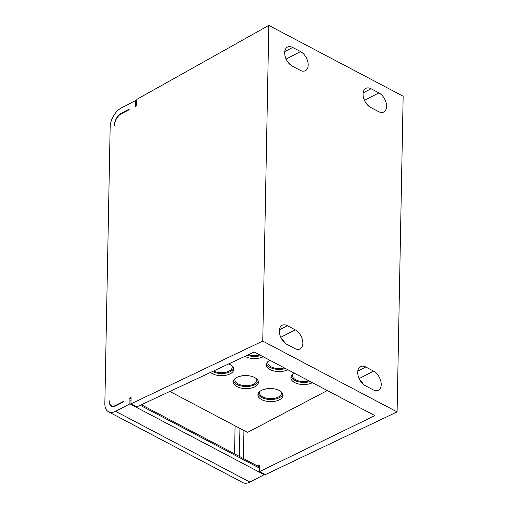 <?xml version="1.0" encoding="UTF-8"?>
<svg xmlns="http://www.w3.org/2000/svg" width="508" height="508" viewBox="0 0 508 508"><rect width="100%" height="100%" fill="white"/><g stroke="black" fill="none" stroke-linecap="round" stroke-linejoin="round"><path stroke-width="0.76" d="M259.829 391.452A10.986 5.74 -178.9 0 0 259.524 392.728A10.986 5.74 -178.9 0 0 266.3 398.183A10.986 5.74 -178.9 0 0 278.346 397.072A10.986 5.74 -178.9 0 0 281.489 393.154A10.986 5.74 -178.9 0 0 281.235 391.865M268.764 388.563L264.128 389.331M282.867 394.252A12.554 6.56 1.1 0 1 279.464 397.662A12.554 6.56 1.1 0 1 266.662 399.136A12.554 6.56 1.1 0 1 258.102 393.776M261.512 390.36A12.554 6.56 -178.9 0 0 257.918 394.843A12.554 6.56 -178.9 0 0 265.659 401.072A12.554 6.56 -178.9 0 0 279.419 399.802A12.554 6.56 -178.9 0 0 283.019 395.326A12.554 6.56 -178.9 0 0 275.272 389.09A12.554 6.56 -178.9 0 0 261.512 390.36M327.298 390.538L247.536 432.41L169.824 391.446M244.945 356.337A12.554 6.56 -178.9 0 0 263.138 356.743A12.554 6.56 -178.9 0 0 263.163 356.73M269.881 360.274A12.554 6.56 -178.9 0 0 269.856 360.286A12.554 6.56 -178.9 0 0 266.262 364.769A12.554 6.56 -178.9 0 0 274.002 370.999A12.554 6.56 -178.9 0 0 287.769 369.729A12.554 6.56 -178.9 0 0 287.795 369.716M294.513 373.253A12.554 6.56 -178.9 0 0 294.488 373.266A12.554 6.56 -178.9 0 0 290.894 377.749A12.554 6.56 -178.9 0 0 298.634 383.985A12.554 6.56 -178.9 0 0 312.395 382.708A12.554 6.56 -178.9 0 0 312.42 382.695M210.534 372.421A12.554 6.56 -178.9 0 0 230.162 373.837A12.554 6.56 -178.9 0 0 233.756 369.36A12.554 6.56 -178.9 0 0 228.664 363.944M236.88 377.38A12.554 6.56 -178.9 0 0 233.286 381.857A12.554 6.56 -178.9 0 0 241.027 388.093A12.554 6.56 -178.9 0 0 254.794 386.823A12.554 6.56 -178.9 0 0 258.388 382.34A12.554 6.56 -178.9 0 0 250.647 376.111A12.554 6.56 -178.9 0 0 236.88 377.38M255.892 465.093L257.416 465.176L258.166 465.957L259.632 465.182L259.505 471.615L374.891 415.627L254.203 352.012L136.747 406.908L130.956 403.854L262.75 341.09L268.815 25.4L403.155 96.215L397.097 411.899L262.75 341.09M287.039 60.833A10.986 6.75 -117.4 0 1 290.455 64.903M365.411 102.14A10.986 6.75 -117.4 0 1 368.821 106.21M136.773 101.06L135.693 100.495L135.617 104.508A4.705 2.781 117.8 0 1 135.198 106.578L136.677 105.81L136.804 99.377L268.815 25.4M256.057 465.182A4.705 2.781 117.8 0 1 257.531 465.239L257.41 465.176M258.166 465.957L258.343 466.052A4.705 2.781 117.8 0 1 258.528 466.484L141.389 404.743M258.343 466.052L259.601 466.712M131.051 398.951L129.603 398.189A4.705 2.781 117.8 0 1 129.946 399.866L131.026 400.431M129.946 399.866L129.87 403.879L115.576 411.283A15.691 9.277 117.8 0 1 108.522 411.785L242.862 482.6A15.691 9.277 -62.2 0 0 249.923 482.098L264.211 474.688L264.224 474.097M259.505 471.615L265.303 474.669L397.097 411.899M129.603 398.189L131.083 397.421L130.956 403.854M108.522 411.785A15.691 9.277 117.8 0 1 104.845 403.606L110.153 126.975A15.691 9.277 117.8 0 1 121.406 107.899L135.693 100.495M109.239 401.326A9.417 5.569 -62.2 0 0 111.449 406.235A9.417 5.569 -62.2 0 0 115.684 405.93L122.276 402.514A3.137 1.854 -62.2 0 0 123.609 401.295L115.691 405.397A9.417 5.569 117.8 0 1 111.455 405.702A9.417 5.569 117.8 0 1 109.258 401.314L109.252 400.793M127.895 109.836L121.304 113.252A9.417 5.569 -62.2 0 0 114.554 124.695A9.417 5.569 117.8 0 1 121.291 113.786L129.203 109.684A3.137 1.854 -62.2 0 0 127.895 109.836L128.403 110.103M281.699 339.071A10.986 6.75 -117.4 0 1 285.109 343.135M360.064 380.378A10.986 6.75 -117.4 0 1 363.48 384.442M279.425 329.8L287.363 325.685A10.986 6.75 62.6 0 0 282.124 325.298A10.986 6.75 62.6 0 0 279.787 334.499A10.986 6.75 62.6 0 0 287.001 344.411L294.837 348.545A10.986 6.75 62.6 0 0 300.069 348.933A10.986 6.75 62.6 0 0 302.412 339.725A10.986 6.75 62.6 0 0 295.199 329.813L280.772 337.293M363.137 92.869L371.069 88.76A10.986 6.75 62.6 0 0 365.836 88.373A10.986 6.75 62.6 0 0 363.499 97.574A10.986 6.75 62.6 0 0 370.713 107.486L378.549 111.614A10.986 6.75 62.6 0 0 383.781 112.001A10.986 6.75 62.6 0 0 386.118 102.8A10.986 6.75 62.6 0 0 378.905 92.888L364.484 100.368M371.069 88.76L378.905 92.888M292.703 47.454L300.539 51.581A10.986 6.75 62.6 0 1 307.753 61.493A10.986 6.75 62.6 0 1 305.416 70.695A10.986 6.75 62.6 0 1 300.177 70.307L292.341 66.18A10.986 6.75 62.6 0 1 285.128 56.267A10.986 6.75 62.6 0 1 287.471 47.06A10.986 6.75 62.6 0 1 292.703 47.454L284.766 51.562M373.202 389.852L365.366 385.718A10.986 6.75 62.6 0 1 358.153 375.806A10.986 6.75 62.6 0 1 360.49 366.605A10.986 6.75 62.6 0 1 365.728 366.992L373.564 371.119A10.986 6.75 62.6 0 1 380.778 381.032A10.986 6.75 62.6 0 1 378.441 390.239A10.986 6.75 62.6 0 1 373.202 389.852M287.363 325.685L295.199 329.813M114.56 124.695L114.541 125.235M235.083 425.85L234.55 453.847M129.87 403.879L264.211 474.688M213.601 370.992A10.986 5.74 -178.9 0 0 229.083 371.107A10.986 5.74 -178.9 0 0 232.232 367.189A10.986 5.74 -178.9 0 0 231.978 365.9M233.61 368.287A12.554 6.56 1.1 0 1 230.207 371.697A12.554 6.56 1.1 0 1 212.446 371.532M235.198 378.473A10.986 5.74 -178.9 0 0 234.893 379.749A10.986 5.74 -178.9 0 0 241.668 385.204A10.986 5.74 -178.9 0 0 253.714 384.092A10.986 5.74 -178.9 0 0 256.858 380.168A10.986 5.74 -178.9 0 0 256.603 378.879M258.242 381.267A12.554 6.56 1.1 0 1 254.832 384.683A12.554 6.56 1.1 0 1 242.037 386.15A12.554 6.56 1.1 0 1 233.477 380.79M244.132 375.577L239.497 376.352M260.89 355.536A12.554 6.56 1.1 0 1 247.275 355.251M248.469 354.692A10.986 5.74 -178.9 0 0 259.734 354.927M285.521 368.516A12.554 6.56 1.1 0 1 266.452 363.703M268.173 361.379A10.986 5.74 -178.9 0 0 267.868 362.655A10.986 5.74 -178.9 0 0 273.323 367.748A10.986 5.74 -178.9 0 0 284.366 367.906M310.153 381.502A12.554 6.56 1.1 0 1 291.078 376.682M292.805 374.358A10.986 5.74 -178.9 0 0 292.5 375.641A10.986 5.74 -178.9 0 0 297.955 380.733A10.986 5.74 -178.9 0 0 308.997 380.892M136.696 105.073L135.617 104.508M140.227 405.282L259.575 468.192M286.112 59.061L300.539 51.581M357.791 371.107L365.728 366.992M359.137 378.6L373.564 371.119M115.691 405.397L116.199 405.663M121.304 113.252L121.806 113.519M239.935 428.403L239.395 456.4M115.576 411.283L249.923 482.098M113.221 406.629L111.455 405.702M243.408 458.514L243.942 430.517"/></g></svg>
